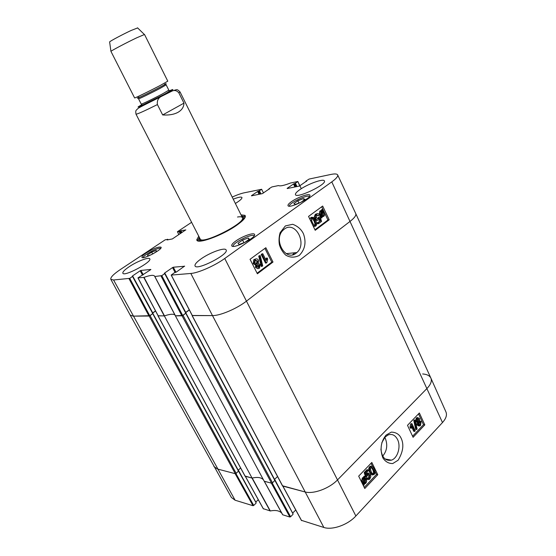<?xml version="1.0" encoding="UTF-8"?>
<svg xmlns="http://www.w3.org/2000/svg" width="556" height="556" viewBox="0 0 556 556"><rect width="100%" height="100%" fill="white"/><g stroke="black" fill="none" stroke-linecap="round" stroke-linejoin="round"><path stroke-width="0.83" d="M152.893 313.577L238.621 470.932L236.175 473.344L150.078 315.634L149.154 316.03L133.134 316.142L130.16 315.057M150.078 315.634L152.837 313.487M152.81 312.993L155.569 311.006M263.315 508.698L270.32 510.957L252.209 478.049C257.588 476.86 261.327 477.451 263.44 479.807C261.306 477.423 257.511 476.853 252.07 478.084L164.354 315.926L158.099 315.752M164.354 315.926C169.907 314.036 173.451 313.737 174.987 315.043C173.472 313.751 169.976 314.029 164.5 315.877L144.018 277.375L137.944 277.903L150.871 269.556M154.749 276.492L175.397 315.857L264.225 481.267L271.536 483.178L272.496 482.823L183.042 315.384L182.055 315.808L175.397 315.857M183.042 315.384L185.878 313.097M185.815 312.541L189.325 309.949M282.559 485.791L304.834 491.9C313.32 494.409 329.354 488.536 337.659 479.765L427.05 388.401C430.803 384.425 432.082 380.985 430.879 378.073L355.736 213.553C356.396 215.29 354.554 217.869 350.204 221.288L246.642 300.998C236.905 308.643 220.204 315.752 212.482 315.599L192.209 315.481M294.798 252.758L292.574 254.759M185.947 313.202L274.998 480.238L272.496 482.823M277.534 476.527L274.546 479.397M245.057 476.019L252.07 478.084M240.623 468.006L238.232 470.209M129.743 278.354L132.53 276.471L152.733 313.563L149.745 315.711L129.743 278.354L113.57 279.988L110.825 279.314L130.173 315.085L231.393 497.474L235.105 500.219L253.008 505.717L235.118 473.642L217.535 469.042L213.893 466.526L217.535 469.042L235.278 473.684L236.175 473.344M183.973 103.145C183.841 107.03 181.854 110.088 178.003 112.312C174.042 114.466 168.934 115.342 162.665 114.946L157.417 104.57C156.868 100.629 158.258 97.877 161.581 96.313L172.29 90.948C174.744 89.968 176.947 90.628 178.893 92.928L183.973 103.145L162.665 114.946M137.645 27.918L131.105 30.483C122.772 34.361 110.213 41.04 109.615 41.908L109.636 42.068M136.748 37.787C126.789 42.513 111.645 50.471 110.929 51.354L134.615 97.932C134.177 98.565 150.273 90.725 160.559 85.283L167.787 81.176L144.518 34.479L136.748 37.787M296.16 253.133C285.687 262.043 272.781 239.56 283.143 230.128L284.345 229.1C295.292 220.405 307.558 243.604 296.869 252.542L296.16 253.133M269.062 189.221L268.965 188.776L271.898 186.941L278.521 185.565C280.099 186.343 284.109 185.495 290.552 183.014L297.835 181.485L299.747 185.947M268.93 188.957L269.403 188.977M251.514 195.837L262.349 193.627L269.354 188.866M251.437 195.684L257.657 191.486L259.026 194.308M259.791 194.148L258.338 191.174L257.657 191.486M258.338 191.174L258.742 191.09L260.194 194.065M260.952 193.912L259.43 190.777L258.742 191.09M259.43 190.777L261.647 189.276L263.488 193.008M232.2 197.074C236.953 194.941 240.936 193.523 244.14 192.821L261.647 189.276M178.803 234.646L177.489 231.671L191.611 222.31M177.378 231.887L179.095 231.602L180.2 233.722M180.818 233.305L179.769 231.296L179.095 231.602M179.769 231.296L180.255 230.969L181.305 232.985M181.923 232.575L180.929 230.664L180.255 230.969M180.929 230.664L185.829 229.955M167.113 239.949L172.353 238.941L185.78 229.857M167.008 239.761L167.509 239.427L167.731 239.851M110.825 279.314C110.31 277.437 113.514 274.157 120.437 269.479L165.257 239.775L167.509 239.427M132.648 276.193L132.265 276.2L132.78 276.207L132.53 276.471M132.509 275.936L140.181 270.765L142.572 275.192M143.26 274.761L140.918 270.431L140.181 270.765M140.918 270.431L150.815 269.451M161.803 275.63L164.701 273.628L185.773 313.181L182.681 315.467L161.803 275.63L154.832 276.506L154.624 276.137C153.567 274.775 150.037 275.185 144.018 277.375M154.742 276.478L175.397 315.815L182.681 315.467M164.729 273.337L164.34 273.337L164.944 273.35L164.701 273.628M164.583 273.065L172.534 267.575L175.098 272.419M175.981 272.245L173.326 267.221L172.534 267.575M173.326 267.221L184.648 266.234M306.259 181.471L306.113 180.978L309.143 179.053L330.778 174.466C334.747 173.646 337.047 173.799 337.666 174.918C338.173 176.335 336.213 178.65 331.793 181.875L224.735 258.484C214.804 265.712 198.235 273.01 190.833 273.462L171.178 275.088L174.348 272.774L176.405 272.009L184.578 266.102M306.113 181.159L306.648 181.2M287.216 188.547L299.42 186.051L306.585 181.061M287.132 188.38L293.498 183.987L294.909 186.976M295.722 186.809L294.228 183.654L293.498 183.987M294.228 183.654L294.68 183.556L296.174 186.719M296.987 186.552L295.417 183.223L294.68 183.556M295.417 183.223L297.682 181.652M235.772 241.026C242.214 236.335 253.828 232.2 254.523 234.396C256.823 237.461 232.825 249.456 231.762 245.78C231.421 244.779 232.755 243.194 235.772 241.026M146.228 252.938C153.748 248.393 158.696 246.489 161.073 247.225C162.859 249.324 142.718 259.951 141.947 257.31C141.704 256.49 143.135 255.03 146.228 252.938M291.288 201.786C297.314 197.387 309.31 193.099 309.887 195.191C311.909 197.978 288.849 208.98 288.008 205.65C287.73 204.837 288.828 203.552 291.288 201.786M201.057 258.894C209.959 252.493 225.104 247.038 226.111 249.964C229.371 254.134 196.56 270.994 195.038 265.921C194.551 264.454 196.56 262.112 201.057 258.894M129.138 266.748C137.054 261.383 149.036 256.754 149.766 258.846C152.386 261.855 124.002 277.034 122.855 273.218C122.508 271.988 124.6 269.827 129.138 266.748M233.242 199.173C238.274 197.192 241.172 196.636 241.943 197.505C242.201 198.617 240.011 200.605 235.376 203.468M299.691 189.763C307.607 184.036 323.668 178.233 324.398 180.929C326.984 184.467 296.445 198.916 295.465 194.649C295.132 193.634 296.536 192.008 299.691 189.763M198.749 236.196L196.824 239.664C196.073 244.946 221.969 235.765 236.675 225.291C243.674 220.301 246.433 216.993 244.953 215.353L241.019 214.845M248.212 237.975L249.373 239.129L244.772 242.409L239.094 244.473L238.017 243.278L242.59 240.032L248.212 237.975L248.942 239.434M242.59 240.032L243.931 242.715M151.607 254.578L147.778 256.024L147.514 254.912L151.691 252.132L156.201 250.422L156.528 251.507L153.046 253.828M151.691 252.132L152.691 254.016M147.514 254.912L148.049 255.92M303.444 198.603L305.015 199.368L300.998 202.28L295.354 204.434L293.853 203.635L297.856 200.744L303.444 198.603L304.111 200.021M297.856 200.744L298.961 203.058M199.528 237.711L199.326 239.594C201.501 245.689 247.024 222.692 243.41 217.326L241.777 216.374M200.23 239.059C202.315 244.89 245.898 222.873 242.444 217.737C242.027 216.764 240.38 216.52 237.502 217.014M192.348 315.586L212.482 315.599C220.204 315.752 236.905 308.643 246.642 300.998L350.204 221.288C354.554 217.869 356.396 215.29 355.736 213.56L337.666 174.918M189.262 309.817L185.746 312.409M158.217 315.843L164.5 315.877M155.513 310.894L152.747 312.882M152.733 313.563L132.752 276.283M130.173 315.085L133.134 316.142L149.745 315.711M262.814 253.758L266.192 260.5L267.193 258.012L267.7 259.033L266.859 262.62L266.331 263.016L261.987 254.363L262.814 253.758L262.015 253.856L261.188 254.46L261.987 254.363M265.705 259.527L266.387 258.102L267.193 258.012M261.188 254.46L265.532 263.099L266.331 263.016M262.731 265.865L262.064 266.366L259.52 255.989L260.187 255.496L262.731 265.865M259.52 255.989L258.721 256.08L261.264 266.442L262.064 266.366M258.721 256.08L260.187 255.496M258.005 267.512L258.61 265.268L257.789 264.496M259.402 265.191L258.971 267.325L257.178 266.762L257.414 264.774L259.402 265.191L258.61 265.268M256.066 264.003L256.608 263.627L256.865 261.077L255.697 260.055M257.664 260.986L257.185 263.732L254.884 262.988L255.141 260.437L257.664 260.986L256.865 261.077M260.236 264.51L259.43 268.18C258.116 268.986 257.08 268.722 256.316 267.394L256.448 264.913L254.029 263.641L254.947 259.353C256.427 258.443 257.616 258.783 258.519 260.361L258.331 263.509L260.236 264.51M257.914 268.645L255.524 267.478L255.649 264.997L253.237 263.725L253.724 259.819L255.753 258.929M321.757 215.832L320.868 214.623L321.007 211.558L321.75 211.162L322.292 211.204L321.757 215.832M321.048 214.963L321.465 211.35L322.292 211.204M322.167 216.048L322.702 211.412L323.606 212.628L323.467 215.714L322.167 216.048M322.633 211.989L323.175 211.899M322.341 216.082L322.591 212.399M321.959 217.848L321.535 217.73L321.667 216.631L320.332 215.047C319.617 213.323 319.721 211.975 320.638 210.995L322.376 210.467L322.501 209.417L322.918 209.536L322.793 210.634L324.141 212.211C324.871 213.928 324.767 215.29 323.828 216.284L322.084 216.805L321.959 217.848L320.715 217.862L321.535 217.73M320.715 217.862L320.84 216.77L321.667 216.631M320.84 216.77L319.401 214.943M319.297 214.685L319.811 211.134L320.861 210.571M321.57 210.446L321.674 209.563L322.501 209.417M318.706 215.575L316.642 214.998L316.489 217.841L318.678 218.765L319.387 217.146L320.138 216.757L321.583 221.434L318.595 223.672L318.129 222.699L320.534 220.906L319.797 218.445L318.908 219.808C317.705 220.551 316.649 220.12 315.745 218.515L315.294 216.208L316.399 214.025C317.58 213.261 318.595 213.553 319.443 214.908L317.879 215.707L316.864 214.811M317.685 219.008L318.56 217.278L319.387 217.146M318.56 217.278L320.138 216.757M318.129 222.699L317.309 222.824L317.775 223.797L318.595 223.672M317.309 222.824L320.534 220.906M319.707 221.038L319.241 219.495M317.698 220.169C316.607 220.565 315.683 220.058 314.925 218.654L314.467 216.34L315.273 214.421L316.885 213.74M315.328 225.166L314.501 225.291L315.037 224.089L314.077 221.003L312.055 218.362C312.694 217.584 313.64 218.418 314.898 220.871L315.857 223.957L315.328 225.166C314.689 225.951 313.737 225.117 312.472 222.671C311.388 220.259 311.207 218.855 311.937 218.466L312.055 218.362M311.019 221.587L311.652 217.521L313.445 217.361L315.669 220.301C316.927 222.949 317.024 224.784 315.954 225.812L315.718 226.014C314.661 226.751 313.612 226.348 312.562 224.798M314.508 226.368L313.334 226.403M309.9 219.252L310.561 217.889L312.027 217.299M257.087 273.211L271.794 262.168L264.913 248.4M314.946 229.76L327.943 219.988L321.681 206.776M273.003 262.043L257.379 273.788L250.04 259.305L265.844 247.719L273.003 262.043L271.794 262.168M329.194 219.794L315.21 230.309L308.538 216.416L322.675 206.047L329.194 219.794L327.943 219.988M299.246 255.468C305.077 249.498 306.467 242.249 303.43 233.728C301.227 229.267 297.641 226.118 292.664 224.283L285.36 225.931L280.106 232.7C278.924 236.988 278.709 241.082 279.466 245.001C280.704 248.928 282.768 252.285 285.666 255.079C289.891 257.671 294.423 257.803 299.246 255.468M198.707 241.068L198.012 240.046L199.319 237.308M241.575 215.964L244.557 216.534L244.967 217.702M385.009 437.558C387.893 444.598 387.129 450.777 382.709 456.094M282.656 514.766L264.239 481.274L282.656 514.766L289.85 517.031L290.614 516.753L272.218 483.025M270.32 510.957C275.776 509.901 279.619 510.679 281.85 513.306M258.262 499.698L255.767 502.11M238.552 471.154L256.059 502.763M256.017 503.229L253.717 505.453L235.918 473.531M253.008 505.717L253.717 505.453M301.456 520.36L323.849 527.463C332.335 530.361 347.966 524.815 355.868 515.989L442.486 422.546C446.065 418.55 447.219 415.005 445.947 411.926L430.886 378.094C432.075 380.999 430.796 384.432 427.05 388.401L337.659 479.765C329.354 488.536 313.32 494.409 304.834 491.9L282.789 486.069M295.743 509.977L292.651 513.098M274.921 480.488L292.984 513.862M292.97 514.363L290.614 516.753M289.85 517.031L271.349 483.136L264.211 481.211M422.657 373.952C426.945 374.285 429.684 375.668 430.886 378.094M270.084 510.957L251.965 478.056L245.265 476.256M414.63 431.477L412.024 425.868L411.266 428.245L410.87 427.39L411.913 423.623L415.249 430.817L414.63 431.477L413.74 431.338L411.739 427.022M410.87 427.39L409.987 427.258L410.384 428.106L411.266 428.245M409.987 427.258L410.627 423.915L411.51 424.047M410.627 423.915L411.913 423.623M414.651 420.628L415.151 420.107L417.104 429.037L416.604 429.566L414.651 420.628L413.761 420.503L414.262 419.982L415.151 420.107M413.761 420.503L415.714 429.434L416.604 429.566M417.153 420.836L417.466 418.89L418.807 419.182L418.501 421.128L417.153 420.836M417.382 421.198L417.688 418.71M418.473 424.353L418.814 421.865L419.273 421.545L420.524 422.247L420.169 424.735L419.71 425.055L418.473 424.353M418.877 424.902L419.634 422.115L419.231 421.559M416.527 421.538L417.125 418.182L417.82 417.681L419.446 418.522L419.363 420.732L421.149 421.566L420.496 425.458L419.697 426.035L417.834 425.013L417.959 422.199L415.645 421.413L416.235 418.063L417.931 417.646M418.626 425.959L416.944 424.888L417.021 422.164M416.951 422.115L415.645 421.413M364.409 482.677L364.792 479.196M364.875 478.459L365.702 479.467L365.382 482.789L364.347 483.268L364.875 478.459M364.368 483.06L364.854 483.171M364.493 478.334L363.965 483.157L363.117 482.149L363.436 478.792L364.493 478.334M363.165 482.247L363.561 478.674M364.694 476.471L365.09 476.492L364.965 477.625L366.202 478.911C366.904 480.641 366.731 482.115 365.674 483.331L364.263 484.033L364.145 485.124L363.749 485.117L363.874 483.97L362.609 482.705C361.88 480.975 362.06 479.487 363.151 478.236L364.576 477.555L364.694 476.471L363.826 476.27L365.09 476.492M363.019 484.936L363.749 485.117M362.894 484.693L362.998 483.762L363.874 483.97M362.998 483.762L362.123 483.129M361.449 481.76L362.283 478.035L363.137 477.444L364.576 477.555M363.7 477.354L363.826 476.27M367.718 477.993L368.948 478.612L369.476 478.25L369.782 475.199L368.392 474.351L366.39 477.138L365.07 472.767L367.863 469.848L368.287 470.717L366.05 473.052L366.724 475.359L368.413 473.205L370.463 474.351L370.873 476.555L369.844 478.987L368.837 479.682L367.036 478.827L367.718 477.993L366.842 477.792L366.161 478.626L367.036 478.827M368.086 478.403L368.6 478.056L368.906 475.005L368.419 474.344M365.07 472.767L364.194 472.572L365.521 476.937L366.39 477.138M364.194 472.572L366.988 469.66L367.863 469.848M366.334 474.032L367.537 473.01L368.732 473.142M367.69 479.536L366.161 478.626M371.248 471.815L370.386 468.958L371.304 467.36C371.832 466.977 372.548 467.686 373.465 469.493C374.48 471.759 374.598 473.149 373.827 473.663L373.396 473.948C372.874 474.324 372.159 473.608 371.248 471.815M373.396 473.948L372.527 473.761L372.951 473.469C373.722 472.961 373.604 471.571 372.589 469.306L371.304 467.36M370.525 466.887L371.325 466.331C372.214 465.949 373.159 466.755 374.167 468.757C375.376 471.252 375.383 473.128 374.188 474.407L372.562 474.977L370.546 472.558C369.323 470.042 369.316 468.152 370.525 466.887L369.65 466.699L370.449 466.15L371.54 466.282M371.95 474.838L369.67 472.364C368.447 469.848 368.44 467.964 369.65 466.699M412.58 436.224L423.491 424.673L418.522 413.866M364.229 487.397L376.475 474.435L375.05 471.502M372.687 466.651L371.04 463.273M413.087 437.308L407.506 425.326L419.37 412.983L424.826 424.867L413.087 437.308M424.826 424.867L423.491 424.673M364.785 488.515L358.676 476.144L371.825 462.453L377.795 474.727L364.785 488.515M377.795 474.727L376.475 474.435M381.833 442.687L385.093 437.037L388.206 434.917C392.154 433.631 395.274 435.181 397.575 439.581C401.133 446.565 397.665 458.262 391.403 460.166C385.405 461.216 381.909 457.518 380.909 449.067M386.01 435.133C380.763 441.895 379.727 449.498 382.903 457.942C385.405 461.737 388.686 463.607 392.745 463.551L398.131 460.208C403.635 450.999 404.302 443.076 400.139 436.425C398.138 433.659 395.205 432.227 391.334 432.109L386.01 435.133M182.055 315.808L271.536 483.178M185.794 313.348L274.879 480.53M282.726 486.111L192.258 315.738M245.203 476.283L158.133 315.975M149.154 316.03L235.278 473.684M235.105 500.219L113.57 279.988M152.733 313.723L238.496 471.203M442.486 422.546L331.793 181.875M355.868 515.989L224.735 258.484M323.849 527.463L212.482 315.599L190.833 273.462M172.29 90.948C177.538 89.391 176.773 88.87 180.047 91.935L178.893 92.928M157.417 104.57C144.504 110.991 137.36 114.195 136.005 114.182L200.876 240.338M169.142 90.92C175.154 88.328 173.931 89.335 165.486 93.943C150.071 102.269 129.68 111.506 141.655 104.799M164.458 84.262C167.759 82.851 166.258 83.831 159.961 87.195C148.327 93.366 131.904 101.129 139.076 97.085M165.591 84.081L166.168 84.866L160.142 88.334C151.6 92.873 138.208 99.371 138.548 98.815L138.256 97.891M162.839 93.7C154.332 98.28 140.939 104.716 141.238 104.09L141.419 104.445C141.384 105.035 142.058 105.091 143.441 104.597L163.825 94.596C168.795 91.83 170.518 90.468 168.996 90.517L168.815 90.162L162.839 93.7M169.121 91.142C171.894 90.086 170.206 91.226 164.048 94.569C152.518 100.796 135.699 108.615 141.849 104.917M233.172 246.35C231.817 243.285 252.493 232.943 254.134 235.869M143.163 257.63C142.968 255.232 158.794 246.899 160.656 248.407M289.335 206.158C288.488 203.329 307.753 194.113 309.442 196.553M258.179 267.401L258.971 267.325M256.392 263.815L257.185 263.732M255.524 267.478L256.316 267.394M253.237 263.725L254.029 263.641M254.155 259.443L254.947 259.353M322.779 212.767L323.606 212.628M322.466 215.999L323.293 215.86M320.124 216.159L320.951 216.027M319.505 215.186L320.332 215.047M320.291 211.426L320.061 210.932L320.875 210.793M320.798 210.578L321.625 210.432M317.851 218.897L318.678 218.765M314.925 218.654L315.745 218.515M314.467 216.34L315.294 216.208M315.572 214.164L316.399 214.025M315.037 224.089L315.857 223.957M314.077 221.003L314.898 220.871M310.832 217.66L311.527 217.326M175.494 315.857L154.832 276.506M161.004 275.984L181.888 315.808M143.789 277.437L164.27 315.933M158.286 315.968L138.027 277.924M310.811 217.674L311.047 218.174M128.999 278.688L149.008 316.037M192.432 315.738L171.283 275.116M417.917 419.057L418.807 419.182M417.619 421.003L418.501 421.128M419.634 422.115L420.524 422.247M419.28 424.61L420.169 424.735M416.235 418.063L417.125 418.182M416.944 424.888L417.834 425.013M364.826 479.265L365.702 479.467M364.507 482.58L365.382 482.789M361.824 482.518L362.609 482.705M362.283 478.035L363.151 478.236M368.6 478.056L369.476 478.25M368.906 475.005L369.782 475.199M366.682 473.594L367.558 473.788M372.589 469.306L373.465 469.493M372.951 473.469L373.827 473.663M371.686 474.782L372.562 474.977M369.67 472.364L370.546 472.558M282.782 514.856L264.329 481.294M301.602 520.638L282.921 486.159M263.44 508.921L245.37 476.332M192.126 315.69L282.566 485.993M158.022 315.933L245.071 476.193M238.621 470.932L152.907 313.508M185.968 313.125L274.998 480.238M180.047 91.935L242.402 217.632M136.005 114.182C135.407 110.324 135.775 110.707 137.798 108.663C139.076 107.371 150.669 101.936 161.581 96.313M109.615 41.908L110.929 51.354M137.527 27.807L144.351 34.465M138.548 98.815L141.238 104.09M166.168 84.866L168.815 90.162M296.869 252.542L286.222 253.64M199.326 239.594L199.68 241.13M243.41 217.326L244.438 218.522M258.345 267.255L259.145 267.179M256.608 263.627L257.4 263.544M254.516 259.728L253.724 259.819M322.64 215.853L323.467 215.714M320.638 210.995L319.811 211.134M318.838 218.626L318.011 218.765M316.1 214.282L315.273 214.421M314.62 225.187L315.447 225.062M311.381 217.75L310.561 217.889M244.557 216.534L244.953 215.353M198.012 240.046L196.824 239.664M245.106 217.424L244.855 216.916M198.402 241.019L198.144 240.512M297.835 181.485L301.296 188.699M320.214 211.565L319.95 211.009M306.147 181.548L305.96 181.152M168.03 239.81L167.717 239.219M152.963 313.278L132.78 276.207M137.944 277.903L158.196 315.94M171.178 275.088L192.32 315.697M186.003 312.882L164.944 273.35M417.507 421.309L418.126 421.399M418.925 424.937L419.71 425.055M417.82 417.681L416.93 417.563M364.361 483.122L364.75 483.213M364.013 477.646L363.137 477.444M368.948 478.612L368.093 478.417M368.413 473.205L367.537 473.01M371.325 466.331L370.449 466.15M391.403 460.166L385.051 458.971M274.956 479.877L293.109 513.959M282.823 486.139L301.47 520.534M245.293 476.311L263.329 508.837M238.614 470.598L256.17 502.846"/></g></svg>
